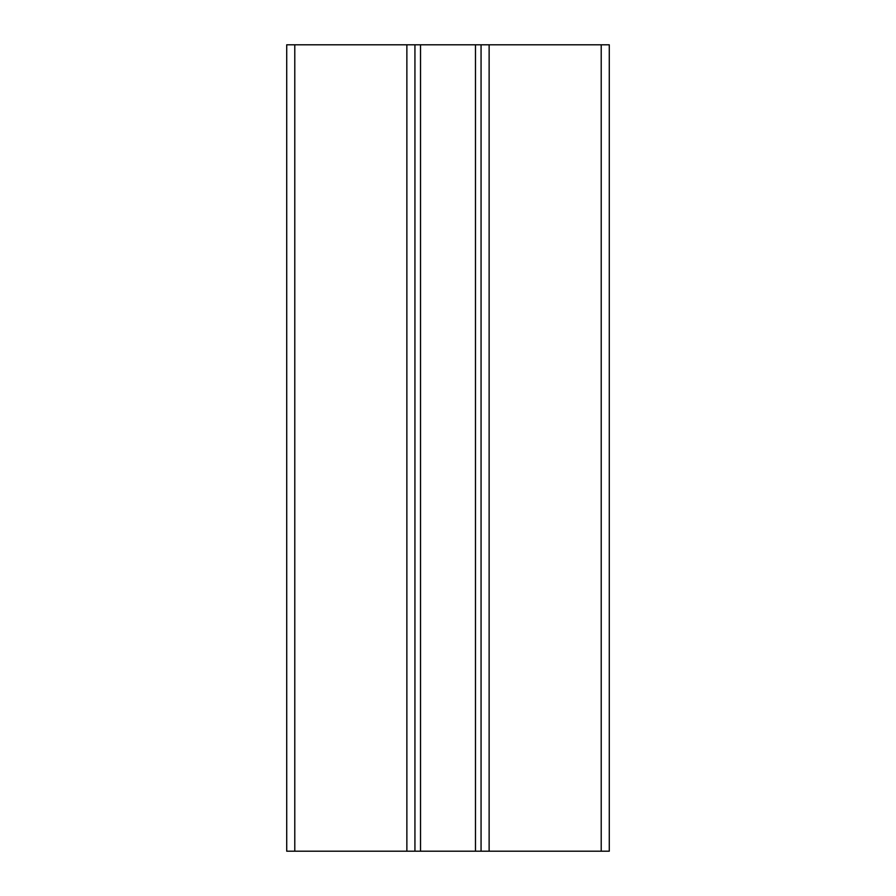 <?xml version="1.0" encoding="UTF-8"?>
<svg xmlns="http://www.w3.org/2000/svg" width="896" height="896" viewBox="0 0 896 896"><rect width="100%" height="100%" fill="white"/><g stroke="black" fill="none" stroke-linecap="round" stroke-linejoin="round"><path stroke-width="1.34" d="M601.216 44.8L601.216 851.2L609.28 851.2L609.28 44.8L414.938 44.8L414.938 851.2L286.72 851.2L286.72 44.8L294.784 44.8L294.784 851.2M414.938 44.8L294.784 44.8M601.216 851.2L414.938 851.2M481.062 44.8L481.062 851.2M406.874 44.8L406.874 851.2M420.526 44.8L420.526 851.2M475.474 44.8L475.474 851.2M489.126 44.8L489.126 851.2"/></g></svg>
